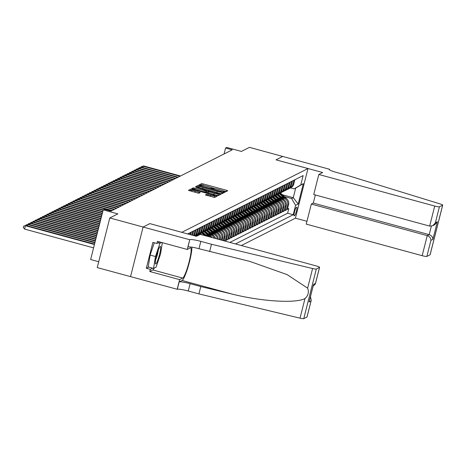 <?xml version="1.0" encoding="UTF-8"?>
<svg xmlns="http://www.w3.org/2000/svg" width="466" height="466" viewBox="0 0 466 466"><rect width="100%" height="100%" fill="white"/><g stroke="black" fill="none" stroke-linecap="round" stroke-linejoin="round"><path stroke-width="0.7" d="M224.198 191.864L225.276 192.033L227.734 190.792L226.657 190.314L203.118 183.907L201.574 183.668L199.122 184.909L201.271 185.247A4.38 0.548 14.2 0 1 206.193 186.01L208.156 186.546A4.38 0.548 14.2 0 1 211.663 187.996A4.38 0.548 14.2 0 1 211.605 188.06L211.273 188.235L212.036 188.549L213.434 188.555A4.38 0.548 14.2 0 1 218.356 189.324L220.319 189.86A4.38 0.548 14.2 0 1 223.826 191.305A4.38 0.548 14.2 0 1 223.767 191.369L223.435 191.543L224.198 191.864M205.384 194.916L214.599 197.427L217.348 196.029L216.247 195.574L191.171 188.928L188.427 190.326L197.497 192.947L199.04 193.186L200.223 192.58L195.172 191.048A3.664 0.46 14.2 0 1 192.237 189.837A3.664 0.46 14.2 0 1 196.407 190.425L211.908 194.642A3.664 0.46 14.2 0 1 214.838 195.854A3.664 0.46 14.2 0 1 210.667 195.271L206.549 194.328L205.366 194.963M149.866 223.628L181.845 232.313L307.979 168.552L276.006 159.844L282.769 156.425L276.041 159.826L322.67 172.525L318.814 174.476L434.726 206.048A4.182 0.524 14.2 0 0 439.426 206.776L442.642 205.156A4.182 0.524 14.2 0 0 442.7 205.092A4.182 0.524 14.2 0 0 440.288 203.98L347.619 175.461L336.965 172.56A9.763 1.223 -165.8 0 1 329.142 169.327A9.763 1.223 -165.8 0 1 329.281 169.187L249.461 147.355L241.4 151.427L226.744 147.437L225.567 148.031L232.231 149.848L111.036 211.104L104.378 209.292L103.202 209.886L90.637 259.527L98.722 261.723M149.871 223.604L143.103 227.024L109.795 217.948L117.857 213.877L103.202 209.886M220.243 193.559L221.787 193.798L224.53 192.4L223.435 191.945L199.891 185.532L198.353 185.293L195.609 186.691L220.243 193.559M220.919 194.235L218.193 195.609L216.655 195.37L192.015 188.509L193.204 187.897L194.741 188.136L205.826 190.978L206.619 190.565L205.523 190.116L195.906 187.245L220.919 194.235M307.007 316.88A4.182 0.524 -165.8 0 1 307.03 316.962A4.182 0.524 -165.8 0 1 306.972 317.02L303.756 318.645A4.182 0.524 -165.8 0 1 300.034 318.167L198.924 293.912L188.27 291.011A9.763 1.223 14.2 0 0 177.296 289.304L97.237 267.589L109.795 217.948M224.828 241.039L225.218 240.84L224.064 240.532M220.867 228.69L222.486 229.126A5.58 5.481 63.2 0 1 226.459 235.947L227.396 235.47L226.156 240.369L227.571 239.652L226.418 239.338M223.22 227.495L224.839 227.938A5.58 5.481 63.2 0 1 228.812 234.759L229.75 234.281L228.509 239.18L229.924 238.464L228.771 238.149M225.573 226.307L227.192 226.75A5.58 5.481 63.2 0 1 231.165 233.565L232.103 233.093L230.862 237.986L232.278 237.276L231.124 236.961M227.926 225.119L229.546 225.561A5.58 5.481 63.2 0 1 233.518 232.377L234.456 231.905L233.216 236.798L234.631 236.087L233.478 235.773M230.28 223.93L231.899 224.373A5.58 5.481 63.2 0 1 235.872 231.188L236.81 230.711L235.569 235.61L236.984 234.893L235.831 234.584M232.633 222.742L234.252 223.179A5.58 5.481 63.2 0 1 238.225 230L239.163 229.522L237.922 234.421L239.338 233.705L238.184 233.39M234.986 221.548L236.606 221.991A5.58 5.481 63.2 0 1 240.578 228.812L241.516 228.334L240.275 233.233L241.691 232.517L240.538 232.202M237.34 220.36L238.959 220.802A5.58 5.481 63.2 0 1 242.932 227.618L243.869 227.146L242.629 232.039L244.044 231.328L242.891 231.014M239.693 219.171L241.312 219.614A5.58 5.481 63.2 0 1 245.279 226.429L246.223 225.952L244.982 230.851L246.398 230.14L245.244 229.825M242.046 217.983L243.666 218.426A5.58 5.481 63.2 0 1 247.632 225.241L248.576 224.763L247.335 229.662L248.751 228.946L247.597 228.637M244.4 216.795L246.019 217.232A5.58 5.481 63.2 0 1 249.986 224.053L250.929 223.575L249.689 228.474L251.104 227.757L249.951 227.443M246.753 215.601L248.372 216.043A5.58 5.481 63.2 0 1 252.339 222.865L253.283 222.387L252.042 227.286L253.457 226.569L252.304 226.255M249.106 214.412L250.725 214.855A5.58 5.481 63.2 0 1 254.692 221.67L255.636 221.199L254.395 226.092L255.811 225.381L254.657 225.066M251.459 213.224L253.079 213.667A5.58 5.481 63.2 0 1 257.046 220.482L257.989 220.004L256.749 224.903L258.164 224.193L257.011 223.878M253.813 212.036L255.432 212.473A5.58 5.481 63.2 0 1 259.399 219.294L260.343 218.816L259.102 223.715L260.517 222.998L259.364 222.69M256.166 210.848L257.785 211.284A5.58 5.481 63.2 0 1 261.752 218.105L262.696 217.628L261.455 222.527L262.871 221.81L261.717 221.496M258.519 209.653L260.139 210.096A5.58 5.481 63.2 0 1 264.106 216.917L265.049 216.44L263.808 221.338L265.224 220.622L264.071 220.307M260.873 208.465L262.492 208.908A5.58 5.481 63.2 0 1 266.459 215.723L267.402 215.251L266.162 220.144L267.577 219.434L266.424 219.119M263.226 207.277L264.845 207.72A5.58 5.481 63.2 0 1 268.812 214.535L269.756 214.057L268.515 218.956L269.93 218.245L268.777 217.931M265.579 206.089L267.199 206.525A5.58 5.481 63.2 0 1 271.165 213.346L272.109 212.869L270.868 217.768L272.284 217.051L271.13 216.742M267.933 204.9L269.552 205.337A5.58 5.481 63.2 0 1 273.519 212.158L274.462 211.68L273.222 216.579L274.637 215.863L273.484 215.548M270.286 203.706L271.905 204.149A5.58 5.481 63.2 0 1 275.872 210.97L276.816 210.492L275.575 215.391L276.99 214.675L275.837 214.36M272.639 202.518L274.258 202.96A5.58 5.481 63.2 0 1 278.225 209.776L279.169 209.304L277.928 214.197L279.344 213.486L278.19 213.172M274.992 201.329L276.612 201.772A5.58 5.481 63.2 0 1 280.579 208.587L281.522 208.11L280.282 213.009L281.697 212.298L280.544 211.983M277.346 200.141L278.965 200.578A5.58 5.481 63.2 0 1 282.932 207.399L283.876 206.921L282.635 211.82L284.05 211.104L282.897 210.795M279.699 198.953L281.313 199.39A5.58 5.481 63.2 0 1 285.285 206.211L286.229 205.733L284.988 210.632L286.404 209.916L287.639 205.023A5.58 5.481 -116.8 0 0 283.666 198.201L282.052 197.759M285.25 209.601L286.404 209.916M212.106 237.578A5.58 5.481 -116.8 0 0 209.304 235.79L205.564 234.771M209.974 236.996A5.58 5.481 63.2 0 0 208.366 236.268L206.747 235.825M215.595 238.528A5.58 5.481 -116.8 0 0 211.657 234.602L207.918 233.583M214.354 238.19A5.58 5.481 63.2 0 0 210.719 235.074L209.1 234.637M218.14 239.221A5.58 5.481 -116.8 0 0 214.01 233.408L210.271 232.394M217.203 238.965A5.58 5.481 63.2 0 0 213.073 233.885L211.453 233.443M220.156 239.769L220.336 239.041A5.58 5.481 -116.8 0 0 216.364 232.219L212.624 231.2M219.387 239.559L219.399 239.512A5.58 5.481 63.2 0 0 215.426 232.697L213.807 232.254M222.072 240.293L222.69 237.852A5.58 5.481 -116.8 0 0 218.717 231.031L214.977 230.012M221.303 240.083L221.752 238.324A5.58 5.481 63.2 0 0 217.779 231.509L216.16 231.066M223.995 240.811L225.043 236.658A5.58 5.481 -116.8 0 0 221.07 229.843L217.331 228.823M223.226 240.607L224.105 237.136A5.58 5.481 63.2 0 0 220.133 230.32L218.513 229.878M227.396 235.47A5.58 5.481 -116.8 0 0 223.424 228.655L219.684 227.635M229.75 234.281A5.58 5.481 -116.8 0 0 225.777 227.46L222.037 226.447M232.103 233.093A5.58 5.481 -116.8 0 0 228.13 226.272L224.391 225.253M234.456 231.905A5.58 5.481 -116.8 0 0 230.484 225.084L226.744 224.064M236.81 230.711A5.58 5.481 -116.8 0 0 232.837 223.896L229.097 222.876M239.163 229.522A5.58 5.481 -116.8 0 0 235.19 222.707L231.451 221.688M241.516 228.334A5.58 5.481 -116.8 0 0 237.544 221.513L233.804 220.5M243.869 227.146A5.58 5.481 -116.8 0 0 239.897 220.325L236.157 219.305M246.223 225.952A5.58 5.481 -116.8 0 0 242.25 219.137L238.51 218.117M248.576 224.763A5.58 5.481 -116.8 0 0 244.603 217.948L240.864 216.929M250.929 223.575A5.58 5.481 -116.8 0 0 246.957 216.76L243.217 215.741M253.283 222.387A5.58 5.481 -116.8 0 0 249.31 215.566L245.57 214.552M255.636 221.199A5.58 5.481 -116.8 0 0 251.663 214.377L247.924 213.358M257.989 220.004A5.58 5.481 -116.8 0 0 254.017 213.189L250.277 212.17M260.343 218.816A5.58 5.481 -116.8 0 0 256.37 212.001L252.63 210.982M262.696 217.628A5.58 5.481 -116.8 0 0 258.723 210.813L254.984 209.793M265.049 216.44A5.58 5.481 -116.8 0 0 261.077 209.618L257.337 208.605M267.402 215.251A5.58 5.481 -116.8 0 0 263.43 208.43L259.69 207.411M269.756 214.057A5.58 5.481 -116.8 0 0 265.783 207.242L262.043 206.222M272.109 212.869A5.58 5.481 -116.8 0 0 268.136 206.054L264.397 205.034M274.462 211.68A5.58 5.481 -116.8 0 0 270.49 204.865L266.75 203.846M276.816 210.492A5.58 5.481 -116.8 0 0 272.843 203.671L269.103 202.658M279.169 209.304A5.58 5.481 -116.8 0 0 275.196 202.483L271.457 201.463M281.522 208.11A5.58 5.481 -116.8 0 0 277.55 201.295L273.81 200.275M283.876 206.921A5.58 5.481 -116.8 0 0 279.903 200.106L276.163 199.087M286.229 205.733A5.58 5.481 -116.8 0 0 282.256 198.918L278.517 197.899M296.784 207.207L296.265 207.469A4.322 0.612 105.2 0 0 294.553 211.733A4.322 0.612 105.2 0 0 294.075 215.799A4.322 0.612 105.2 0 0 294.163 215.787L294.675 215.525A4.322 0.612 105.2 0 0 296.393 211.261A4.322 0.612 105.2 0 0 296.865 207.195A4.322 0.612 105.2 0 0 296.784 207.207M241.33 245.535L295.421 218.193L307.979 168.552M235.458 243.939L293.213 214.744L295.59 205.355L291.617 198.533L284.406 196.57M291.617 198.533L293.265 197.706L295.712 188.043L294.063 188.876L300.751 184.961L303.127 175.571L187.676 233.926M300.751 184.961L303.337 183.651L298.176 204.044L295.59 205.355M229.866 242.413L287.615 213.224L288.757 208.727L287.341 209.444L288.582 204.545A5.58 5.481 -116.8 0 0 284.61 197.724L280.87 196.71M289.258 188.462A5.58 5.481 -116.8 0 0 292.799 184.629L293.912 180.225M289.986 188.153L290.93 187.681A5.58 5.481 -116.8 0 0 293.743 184.152L294.856 179.754M188.724 234.212L188.957 233.28M190.373 232.563L189.878 234.526M190.646 234.736L191.31 232.085M192.726 231.375L191.794 235.045M192.563 235.254L193.664 230.897M195.079 230.187L193.967 234.584A5.58 5.481 63.2 0 1 193.623 235.546M194.217 235.709A5.58 5.481 -116.8 0 0 194.905 234.107L196.017 229.709M197.433 228.998L196.32 233.396A5.58 5.481 63.2 0 1 194.916 235.895M195.213 235.977A5.58 5.481 -116.8 0 0 197.258 232.918L198.37 228.521M199.786 227.804L198.673 232.208A5.58 5.481 63.2 0 1 195.266 235.994M195.86 235.732L196.798 235.26A5.58 5.481 -116.8 0 0 199.611 231.73L200.724 227.332M202.139 226.616L201.027 231.02A5.58 5.481 63.2 0 1 197.479 234.852M198.213 234.544L199.151 234.072A5.58 5.481 -116.8 0 0 201.964 230.542L203.077 226.138M204.492 225.428L203.38 229.825A5.58 5.481 63.2 0 1 199.832 233.658M200.566 233.355L201.504 232.878A5.58 5.481 -116.8 0 0 204.318 229.354L205.43 224.95M206.846 224.239L205.733 228.637A5.58 5.481 63.2 0 1 202.186 232.47M202.92 232.167L203.858 231.689A5.58 5.481 -116.8 0 0 206.671 228.159L207.784 223.762M209.199 223.051L208.086 227.449A5.58 5.481 63.2 0 1 204.539 231.282M205.273 230.979L206.211 230.501A5.58 5.481 -116.8 0 0 209.024 226.971L210.137 222.573M211.552 221.857L210.44 226.26A5.58 5.481 63.2 0 1 206.892 230.093M207.626 229.785L208.564 229.313A5.58 5.481 -116.8 0 0 211.378 225.783L212.49 221.385M213.906 220.668L212.793 225.072A5.58 5.481 63.2 0 1 209.246 228.905M209.98 228.596L210.917 228.124A5.58 5.481 -116.8 0 0 213.731 224.595L214.843 220.191M216.259 219.48L215.146 223.878A5.58 5.481 63.2 0 1 211.599 227.711M212.333 227.408L213.271 226.93A5.58 5.481 -116.8 0 0 216.084 223.406L217.197 219.003M218.612 218.292L217.5 222.69A5.58 5.481 63.2 0 1 213.952 226.523M214.686 226.22L215.624 225.742A5.58 5.481 -116.8 0 0 218.438 222.212L219.55 217.814M220.966 217.098L219.853 221.501A5.58 5.481 63.2 0 1 216.306 225.334M217.04 225.031L217.977 224.554A5.58 5.481 -116.8 0 0 220.791 221.024L221.903 216.626M223.319 215.909L222.206 220.313A5.58 5.481 63.2 0 1 218.659 224.146M219.393 223.837L220.331 223.365A5.58 5.481 -116.8 0 0 223.144 219.835L224.257 215.438M225.672 214.721L224.554 219.125A5.58 5.481 63.2 0 1 221.012 222.958M221.746 222.649L222.684 222.177A5.58 5.481 -116.8 0 0 225.497 218.647L226.61 214.244M228.025 213.533L226.907 217.931A5.58 5.481 63.2 0 1 223.365 221.764M224.099 221.461L225.037 220.983A5.58 5.481 -116.8 0 0 227.851 217.459L228.963 213.055M230.379 212.345L229.26 216.742A5.58 5.481 63.2 0 1 225.719 220.575M226.453 220.272L227.391 219.795A5.58 5.481 -116.8 0 0 230.204 216.265L231.317 211.867M232.732 211.15L231.614 215.554A5.58 5.481 63.2 0 1 228.072 219.387M228.806 219.084L229.744 218.606A5.58 5.481 -116.8 0 0 232.557 215.076L233.67 210.679M235.085 209.962L233.967 214.366A5.58 5.481 63.2 0 1 230.425 218.199M231.159 217.89L232.097 217.418A5.58 5.481 -116.8 0 0 234.911 213.888L236.023 209.49M237.439 208.774L236.32 213.178A5.58 5.481 63.2 0 1 232.779 217.01M233.513 216.702L234.45 216.23A5.58 5.481 -116.8 0 0 237.264 212.7L238.376 208.296M239.792 207.586L238.674 211.983A5.58 5.481 63.2 0 1 235.132 215.816M235.866 215.513L236.804 215.036A5.58 5.481 -116.8 0 0 239.617 211.512L240.73 207.108M242.145 206.397L241.027 210.795A5.58 5.481 63.2 0 1 237.485 214.628M238.219 214.325L239.157 213.847A5.58 5.481 -116.8 0 0 241.97 210.317L243.083 205.92M244.499 205.203L243.38 209.607A5.58 5.481 63.2 0 1 239.839 213.44M240.573 213.137L241.51 212.659A5.58 5.481 -116.8 0 0 244.324 209.129L245.436 204.731M246.852 204.015L245.733 208.419A5.58 5.481 63.2 0 1 242.192 212.251M242.926 211.943L243.864 211.471A5.58 5.481 -116.8 0 0 246.677 207.941L247.79 203.543M249.205 202.827L248.087 207.224A5.58 5.481 63.2 0 1 244.545 211.057M245.279 210.754L246.217 210.282A5.58 5.481 -116.8 0 0 249.03 206.753L250.143 202.349M251.558 201.638L250.44 206.036A5.58 5.481 63.2 0 1 246.898 209.869M247.632 209.566L248.57 209.088A5.58 5.481 -116.8 0 0 251.384 205.564L252.496 201.161M253.912 200.45L252.793 204.848A5.58 5.481 63.2 0 1 249.252 208.681M249.986 208.378L250.924 207.9A5.58 5.481 -116.8 0 0 253.737 204.37L254.85 199.972M256.259 199.256L255.147 203.659A5.58 5.481 63.2 0 1 251.605 207.492M252.339 207.189L253.277 206.712A5.58 5.481 -116.8 0 0 256.09 203.182L257.203 198.784M258.613 198.067L257.5 202.471A5.58 5.481 63.2 0 1 253.958 206.304M254.692 205.995L255.63 205.523A5.58 5.481 -116.8 0 0 258.444 201.994L259.556 197.596M260.966 196.879L259.853 201.277A5.58 5.481 63.2 0 1 256.312 205.11M257.046 204.807L257.983 204.329A5.58 5.481 -116.8 0 0 260.797 200.805L261.909 196.402M263.319 195.691L262.207 200.089A5.58 5.481 63.2 0 1 258.665 203.922M259.393 203.619L260.337 203.141A5.58 5.481 -116.8 0 0 263.15 199.617L264.263 195.213M265.672 194.503L264.56 198.9A5.58 5.481 63.2 0 1 261.018 202.733M261.746 202.43L262.69 201.953A5.58 5.481 -116.8 0 0 265.504 198.423L266.616 194.025M268.026 193.308L266.913 197.712A5.58 5.481 63.2 0 1 263.372 201.545M264.1 201.242L265.043 200.764A5.58 5.481 -116.8 0 0 267.857 197.235L268.969 192.837M270.379 192.12L269.266 196.524A5.58 5.481 63.2 0 1 265.725 200.357M266.453 200.048L267.397 199.576A5.58 5.481 -116.8 0 0 270.21 196.046L271.323 191.648M272.732 190.932L271.62 195.33A5.58 5.481 63.2 0 1 268.078 199.163M268.806 198.86L269.75 198.382A5.58 5.481 -116.8 0 0 272.563 194.858L273.676 190.454M275.086 189.744L273.973 194.141A5.58 5.481 63.2 0 1 270.431 197.974M271.16 197.671L272.103 197.194A5.58 5.481 -116.8 0 0 274.917 193.67L276.029 189.266M277.439 188.555L276.326 192.953A5.58 5.481 63.2 0 1 272.785 196.786M273.513 196.483L274.457 196.005A5.58 5.481 -116.8 0 0 277.27 192.475L278.383 188.078M279.792 187.361L278.68 191.765A5.58 5.481 63.2 0 1 275.138 195.598M275.866 195.295L276.81 194.817A5.58 5.481 -116.8 0 0 279.623 191.287L280.736 186.889M282.146 186.173L281.033 190.577A5.58 5.481 63.2 0 1 277.491 194.409M278.219 194.101L279.163 193.629A5.58 5.481 -116.8 0 0 281.977 190.099L283.089 185.701M284.499 184.985L283.386 189.382A5.58 5.481 63.2 0 1 279.845 193.215M280.573 192.912L281.516 192.435A5.58 5.481 -116.8 0 0 284.33 188.911L285.442 184.507M286.852 183.796L285.74 188.194A5.58 5.481 63.2 0 1 282.198 192.027M282.926 191.724L283.87 191.246A5.58 5.481 -116.8 0 0 286.683 187.722L287.796 183.319M289.205 182.608L288.093 187.006A5.58 5.481 63.2 0 1 284.551 190.839M285.279 190.536L286.223 190.058A5.58 5.481 -116.8 0 0 289.036 186.528L290.149 182.13M291.559 181.414L290.446 185.817A5.58 5.481 63.2 0 1 286.905 189.65M287.633 189.347L288.576 188.87A5.58 5.481 -116.8 0 0 291.39 185.34L292.502 180.942M285.285 206.211L284.05 211.104M282.932 207.399L281.697 212.298M280.579 208.587L279.344 213.486M278.225 209.776L276.99 214.675M275.872 210.97L274.637 215.863M273.519 212.158L272.284 217.051M271.165 213.346L269.93 218.245M268.812 214.535L267.577 219.434M266.459 215.723L265.224 220.622M264.106 216.917L262.871 221.81M261.752 218.105L260.517 222.998M259.399 219.294L258.164 224.193M257.046 220.482L255.811 225.381M254.692 221.67L253.457 226.569M252.339 222.865L251.104 227.757M249.986 224.053L248.751 228.946M247.632 225.241L246.398 230.14M245.279 226.429L244.044 231.328M242.932 227.618L241.691 232.517M240.578 228.812L239.338 233.705M238.225 230L236.984 234.893M235.872 231.188L234.631 236.087M233.518 232.377L232.278 237.276M231.165 233.565L229.924 238.464M228.812 234.759L227.571 239.652M226.459 235.947L225.218 240.84M282.338 194.73L293.265 197.706L298.176 204.044M290.487 187.903L294.063 188.876M225.567 148.031L224.064 153.972M287.604 208.413L288.757 208.727M287.615 213.224L293.213 214.744M295.712 188.043L303.337 183.651M203.03 185.317L201.236 185.008L200.502 185.381M226.121 191.608L223.057 190.769M215.187 188.631L210.894 187.46M199.366 186.825L198.015 186.639L196.902 187.198M222.899 193.233L222.183 193.04M222.428 192.05L201.009 186.091L199.594 186.091A4.38 0.548 14.2 0 0 199.535 186.155A4.38 0.548 14.2 0 0 203.042 187.606L217.168 191.45A4.38 0.548 14.2 0 0 222.09 192.219L222.428 192.05L222.096 193.355M199.256 187.431A4.38 0.548 14.2 0 0 199.192 187.495A4.38 0.548 14.2 0 0 199.966 188.031M219.993 193.489A4.38 0.548 14.2 0 0 221.752 193.559L222.09 192.219M222.084 193.39L221.752 193.559M205.826 190.978L205.489 192.318L206.275 191.881M206.38 191.526L207.551 191.846M218.181 194.741L219.305 195.05M214.197 193.437A3.664 0.46 14.2 0 0 218.362 194.025A3.664 0.46 14.2 0 0 215.432 192.813L209.974 191.322L208.43 191.083L207.638 191.497L214.197 193.437L213.894 194.619M216.725 195.394A3.664 0.46 14.2 0 0 218.024 195.365L218.362 194.025M207.65 191.526L207.306 192.825L207.638 191.497M213.207 197.229A3.664 0.46 14.2 0 0 214.5 197.2L214.838 195.854M192.237 189.837L191.899 191.182A3.664 0.46 14.2 0 0 192.394 191.561M192.091 190.437L190.833 190.268L189.72 190.833M215.711 196.868L214.657 196.576M287.027 199.104A3.699 3.629 -116.8 0 0 286.357 198.318L280.398 193M283.52 197.427L279.227 193.594M285.233 197.934L279.92 193.192M279.652 193.349L284.528 197.706M180.517 175.985L143.697 165.96L143.109 166.257L179.928 176.282M141.175 167.195L141.536 166.583L143.697 165.96M141.303 166.7L143.109 166.257L142.788 167.539M155.329 263.168A9.07 1.282 105.2 0 0 155.388 263.622A9.07 1.282 105.2 0 0 158.423 258.327A9.07 1.282 105.2 0 0 160.677 247.289A9.07 1.282 105.2 0 0 160.007 246.671A9.07 1.282 105.2 0 0 156.943 254.255A9.07 1.282 105.2 0 0 155.329 263.168M155.685 259.614A6.209 0.88 105.2 0 0 158.23 250.271M162.349 242.67L160.543 253.947L156.098 267.135L153.559 268.416L148.229 266.966L150.134 255.065L154.281 242.763M158.125 242.844L159.908 243.328L161.609 242.466M153.559 268.416L155.463 256.516L159.908 243.328M150.134 255.065L155.463 256.516M315.331 194.969L313.28 203.071L311.323 204.061L306.249 224.117L422.167 255.688L427.24 235.627L429.192 234.643L431.335 226.185M311.323 204.061L427.24 235.627C429.629 236.518 430.858 238.103 430.922 240.386L426.868 256.416L430.077 254.797L442.642 205.156M329.415 169.117L329.287 169.624M295.427 218.17L306.96 221.309M318.814 174.476L313.735 194.538L429.652 226.103L434.726 206.048M426.868 256.416A4.182 0.524 -165.8 0 1 422.167 255.688M313.28 203.071L429.192 234.643C431.586 235.534 432.809 237.118 432.879 239.396L430.922 240.386M439.426 206.776L435.372 222.812L432.733 225.725L429.652 226.103M435.372 222.812L437.324 221.822L434.685 224.734L432.733 225.725M154.293 268.043A15.693 2.219 -74.8 0 1 152.854 269.96L149.778 271.515L150.326 269.365L146.33 268.276L152.877 242.384L156.879 243.473L157.421 241.324L187.262 249.456L189.726 239.728L143.091 227.029L149.836 223.622L196.466 236.32L200.328 234.369L316.239 265.935A4.182 0.524 14.2 0 1 319.589 267.321A4.182 0.524 14.2 0 1 319.53 267.385L316.321 269.004L303.756 318.645M198.924 293.912L200.782 286.567L231.788 294.005C261.327 301.467 295.898 303.611 304.997 298.537C308.247 295.584 309.121 292.124 307.624 288.157L287.079 274.596L249.893 261.426L198.97 248.716A9.763 1.223 14.2 0 0 187.996 247.009L189.726 239.728M209.63 251.617L211.488 244.271L200.829 241.371A9.763 1.223 14.2 0 0 189.854 239.664M231.788 294.005L182.095 280.468L179.154 281.959A9.763 1.223 14.2 0 1 190.128 283.666L200.782 286.567M307.624 288.157L312.593 268.527L211.488 244.271M130.532 276.67L143.091 227.029M177.162 289.369L179.626 279.641L182.695 278.085A15.693 2.219 105.2 0 0 188.916 262.614A15.693 2.219 105.2 0 0 190.641 247.854A15.693 2.219 105.2 0 0 190.332 247.9L187.262 249.456M149.778 271.515L179.626 279.641M182.095 280.468A18.168 2.569 105.2 0 0 188.305 266.109A18.168 2.569 105.2 0 0 191.881 247.161M312.593 268.527A4.182 0.524 14.2 0 0 316.321 269.004M150.326 269.365L152.679 268.177M159.826 241.982L156.879 243.473M146.33 268.276L148.683 267.088M306.972 317.02L311.23 300.354L310.478 296.597M311.026 300.989L309.075 301.98L309.401 300.698M309.075 301.98L313.268 285.396M313.519 284.4L315.476 283.415L315.389 283.928L313.111 286.188M284.674 200.298A3.699 3.629 -116.8 0 0 284.004 199.506L278.045 194.188M281.167 198.621L276.874 194.782M282.879 199.122L277.567 194.38M277.299 194.538L282.175 198.895M178.163 177.173L141.344 167.148L140.755 167.445L177.575 177.47M138.821 168.383L139.183 167.772L141.344 167.148M138.95 167.888L140.755 167.445L140.435 168.727M282.32 201.487A3.699 3.629 -116.8 0 0 281.65 200.695L275.691 195.376M278.814 199.809L274.521 195.976M280.526 200.316L275.214 195.569M274.946 195.726L279.821 200.083M175.81 178.362L138.99 168.337L138.402 168.634L175.222 178.659M136.468 169.577L136.829 168.96L138.99 168.337M136.596 169.076L138.402 168.634L138.082 169.915M279.967 202.675A3.699 3.629 -116.8 0 0 279.297 201.889L273.338 196.565M276.46 200.997L272.167 197.165M278.173 201.504L272.86 196.763M272.593 196.914L277.468 201.271M173.457 179.556L136.637 169.525L136.049 169.822L172.869 179.853M134.115 170.766L134.476 170.148L136.637 169.525M134.243 170.271L136.049 169.822L135.728 171.109M277.614 203.863A3.699 3.629 -116.8 0 0 276.944 203.077L270.985 197.753M274.107 202.186L269.814 198.353M275.82 202.693L270.507 197.951M270.239 198.108L275.115 202.46M171.104 180.744L134.284 170.713L133.695 171.01L170.515 181.041M131.761 171.954L132.123 171.337L134.284 170.713M131.89 171.459L133.695 171.01L133.375 172.298M275.26 205.052A3.699 3.629 -116.8 0 0 274.591 204.265L268.632 198.947M271.754 203.374L267.461 199.541M273.466 203.881L268.154 199.139M267.886 199.297L272.761 203.654M168.75 181.932L131.93 171.907L131.342 172.204L168.162 182.229M129.408 173.142L129.769 172.531L131.93 171.907M129.536 172.647L131.342 172.204L131.022 173.486M272.907 206.246A3.699 3.629 -116.8 0 0 272.237 205.454L266.278 200.135M269.4 204.568L265.107 200.73M271.113 205.069L265.801 200.328M265.533 200.485L270.408 204.842M166.397 183.121L129.583 173.096L128.995 173.393L165.809 183.418M127.055 174.331L127.416 173.719L129.583 173.096M127.183 173.835L128.995 173.393L128.668 174.674M270.554 207.434A3.699 3.629 -116.8 0 0 269.884 206.642L263.925 201.324M267.047 205.756L262.754 201.924M268.76 206.263L263.447 201.516M263.179 201.673L268.055 206.03M164.044 184.309L127.23 174.284L126.641 174.581L163.455 184.606M124.702 175.525L125.063 174.907L127.23 174.284M124.83 175.024L126.641 174.581L126.315 175.863M268.2 208.622A3.699 3.629 -116.8 0 0 267.531 207.836L261.577 202.512M264.694 206.945L260.401 203.112M266.406 207.452L261.094 202.71M260.826 202.861L265.702 207.219M161.69 185.503L124.876 175.472L124.288 175.769L161.102 185.8M122.348 176.713L122.709 176.096L124.876 175.472M122.476 176.218L124.288 175.769L123.962 177.057M265.847 209.811A3.699 3.629 -116.8 0 0 265.177 209.024L259.224 203.7M262.341 208.133L258.048 204.3M264.053 208.64L258.741 203.898M258.473 204.056L263.348 208.407M159.337 186.691L122.523 176.661L121.935 176.958L158.749 186.988M119.995 177.901L120.356 177.284L122.523 176.661M120.123 177.406L121.935 176.958L121.609 178.245M263.494 210.999A3.699 3.629 -116.8 0 0 262.824 210.213L256.871 204.894M259.987 209.327L255.694 205.489M261.7 209.828L256.387 205.087M256.119 205.244L260.995 209.601M156.984 187.88L120.17 177.855L119.581 178.152L156.395 188.177M117.642 179.09L118.003 178.478L120.17 177.855M117.77 178.595L119.581 178.152L119.255 179.433M261.141 212.193A3.699 3.629 -116.8 0 0 260.471 211.401L254.518 206.083M257.634 210.516L253.341 206.677M259.346 211.016L254.034 206.275M253.766 206.432L258.642 210.789M154.63 189.068L117.816 179.043L117.228 179.34L154.042 189.365M115.288 180.278L115.65 179.666L117.816 179.043M115.417 179.783L117.228 179.34L116.902 180.622M258.787 213.381A3.699 3.629 -116.8 0 0 258.117 212.589L252.164 207.271M255.281 211.704L250.988 207.871M256.993 212.211L251.681 207.463M251.413 207.62L256.288 211.978M152.277 190.256L115.463 180.231L114.875 180.528L151.689 190.553M112.935 181.472L113.296 180.855L115.463 180.231M113.063 180.971L114.875 180.528L114.549 181.816M256.434 214.57A3.699 3.629 -116.8 0 0 255.764 213.783L249.811 208.459M252.927 212.892L248.634 209.059M254.64 213.399L249.327 208.657M249.06 208.809L253.935 213.166M149.924 191.45L113.11 181.42L112.522 181.717L149.336 191.747M110.582 182.66L110.943 182.043L113.11 181.42M110.71 182.165L112.522 181.717L112.195 183.004M254.081 215.758A3.699 3.629 -116.8 0 0 253.411 214.972L247.458 209.648M250.574 214.08L246.281 210.248M252.287 214.587L246.974 209.846M246.706 210.003L251.582 214.354M147.571 192.639L110.757 182.608L110.168 182.905L146.982 192.936M108.229 183.849L108.59 183.231L110.757 182.608M108.357 183.354L110.168 182.905L109.842 184.192M251.727 216.946A3.699 3.629 -116.8 0 0 251.058 216.16L245.104 210.842M248.221 215.275L243.928 211.436M249.933 215.775L244.621 211.034M244.353 211.191L249.228 215.548M145.217 193.827L108.403 183.802L107.815 184.099L144.629 194.124M105.875 185.037L106.236 184.425L108.403 183.802M106.003 184.542L107.815 184.099L107.489 185.381M249.374 218.14A3.699 3.629 -116.8 0 0 248.704 217.348L242.751 212.03M245.867 216.463L241.574 212.624M247.58 216.97L242.268 212.222M242 212.38L246.875 216.737M142.864 195.015L106.05 184.99L105.462 185.287L142.276 195.312M103.522 186.225L103.883 185.614L106.05 184.99M103.65 185.73L105.462 185.287L105.135 186.569M247.021 219.329A3.699 3.629 -116.8 0 0 246.351 218.537L240.398 213.218M243.514 217.651L239.221 213.818M245.227 218.158L239.914 213.411M239.646 213.568L244.522 217.925M140.511 196.203L103.697 186.179L103.108 186.476L139.922 196.501M101.169 187.419L101.53 186.802L103.697 186.179M101.297 186.918L103.108 186.476L102.782 187.763M244.667 220.517A3.699 3.629 -116.8 0 0 243.998 219.731L238.044 214.407M241.161 218.839L236.868 215.007M242.873 219.346L237.561 214.605M237.293 214.756L242.169 219.113M138.157 197.398L101.343 187.367L100.755 187.664L137.569 197.695M98.815 188.608L99.176 187.99L101.343 187.367M98.943 188.113L100.755 187.664L100.429 188.951M242.314 221.705A3.699 3.629 -116.8 0 0 241.644 220.919L235.691 215.595M238.808 220.028L234.515 216.195M240.52 220.535L235.208 215.793M234.94 215.95L239.815 220.302M135.804 198.586L98.99 188.555L98.402 188.852L135.216 198.883M96.462 189.796L96.823 189.179L98.99 188.555M96.59 189.301L98.402 188.852L98.076 190.14M239.961 222.894A3.699 3.629 -116.8 0 0 239.291 222.107L233.338 216.789M236.454 221.222L232.161 217.383M238.167 221.723L232.854 216.981M232.586 217.139L237.462 221.496M133.451 199.774L96.637 189.749L96.048 190.046L132.862 200.071M94.109 190.984L94.47 190.373L96.637 189.749M94.237 190.489L96.048 190.046L95.722 191.328M237.608 224.088A3.699 3.629 -116.8 0 0 236.938 223.296L230.985 217.977M234.101 222.41L229.808 218.571M235.813 222.917L230.501 218.17M230.233 218.327L235.109 222.684M131.097 200.963L94.283 190.938L93.695 191.235L130.509 201.26M91.755 192.173L92.117 191.561L94.283 190.938M91.884 191.677L93.695 191.235L93.369 192.516M235.254 225.276A3.699 3.629 -116.8 0 0 234.59 224.484L228.631 219.166M231.748 223.598L227.455 219.766M233.46 224.105L228.148 219.364M227.88 219.515L232.755 223.872M128.744 202.151L91.93 192.126L91.342 192.423L128.156 202.448M89.402 193.367L89.763 192.749L91.93 192.126M89.53 192.872L91.342 192.423L91.016 193.71M232.901 226.464A3.699 3.629 -116.8 0 0 232.237 225.678L226.278 220.354M229.394 224.787L225.101 220.954M231.107 225.294L225.794 220.552M225.527 220.703L230.402 225.061M126.391 203.345L89.577 193.314L88.989 193.611L125.803 203.642M87.049 194.555L87.41 193.938L89.577 193.314M87.177 194.06L88.989 193.611L88.662 194.899M230.548 227.653A3.699 3.629 -116.8 0 0 229.884 226.866L223.925 221.548M227.041 225.975L222.748 222.142M228.754 226.482L223.441 221.74M223.173 221.898L228.049 226.249M124.038 204.533L87.224 194.503L86.635 194.8L123.449 204.83M84.696 195.743L85.057 195.126L87.224 194.503M84.824 195.248L86.635 194.8L86.309 196.087M228.194 228.847A3.699 3.629 -116.8 0 0 227.53 228.055L221.571 222.736M224.688 227.169L220.395 223.331M226.4 227.67L221.088 222.929M220.82 223.086L225.695 227.443M121.684 205.722L84.87 195.697L84.282 195.994L121.096 206.019M82.342 196.932L82.703 196.32L84.87 195.697M82.47 196.436L84.282 195.994L83.956 197.275M225.841 230.035A3.699 3.629 -116.8 0 0 225.177 229.243L219.218 223.925M222.34 228.357L218.041 224.519M224.047 228.864L218.735 224.117M218.467 224.274L223.342 228.631M119.331 206.91L82.517 196.885L81.929 197.182L118.743 207.207M79.989 198.12L80.35 197.508L82.517 196.885M80.117 197.625L81.929 197.182L81.602 198.464M223.494 231.223A3.699 3.629 -116.8 0 0 222.824 230.431L216.865 225.113M219.987 229.546L215.688 225.713M221.694 230.053L216.381 225.311M216.113 225.462L220.989 229.82M116.978 208.098L80.164 198.073L79.575 198.37L116.389 208.395M77.636 199.314L77.997 198.697L80.164 198.073M77.764 198.819L79.575 198.37L79.249 199.658M221.14 232.412A3.699 3.629 -116.8 0 0 220.47 231.625L214.511 226.301M217.634 230.734L213.335 226.901M219.34 231.241L214.028 226.499M213.76 226.651L218.636 231.008M114.624 209.292L77.81 199.262L77.222 199.559L114.036 209.589M75.282 200.502L75.643 199.885L77.81 199.262M75.41 200.007L77.222 199.559L76.896 200.846M218.787 233.6A3.699 3.629 -116.8 0 0 218.117 232.814L212.158 227.495M215.28 231.922L210.982 228.09M216.987 232.429L211.675 227.688M211.407 227.845L216.288 232.196M112.271 210.481L75.457 200.45L74.869 200.747L111.683 210.778M72.929 201.691L73.29 201.079L75.457 200.45M73.057 201.195L74.869 200.747L74.543 202.034M216.434 234.794A3.699 3.629 -116.8 0 0 215.764 234.002L209.805 228.684M212.927 233.117L208.628 229.278M214.634 233.617L209.321 228.876M209.053 229.033L213.935 233.39M103.26 209.857L73.104 201.644L72.515 201.941L103.103 210.271M70.576 202.879L70.937 202.267L73.104 201.644M70.704 202.384L72.515 201.941L72.189 203.223M214.08 235.982A3.699 3.629 -116.8 0 0 213.411 235.19L207.452 229.872M210.574 234.305L206.275 230.466M212.28 234.812L206.968 230.064M206.7 230.221L211.581 234.579M102.776 211.552L70.75 202.832L70.162 203.129L102.671 211.983M68.228 204.067L68.584 203.456L70.75 202.832M68.351 203.572L70.162 203.129L69.836 204.411M211.727 237.171A3.699 3.629 -116.8 0 0 211.057 236.379L205.098 231.06M208.22 235.493L203.922 231.66M209.927 236L204.615 231.258M204.347 231.41L209.228 235.767M102.345 213.265L68.397 204.021L67.809 204.318L102.235 213.696M65.875 205.261L66.23 204.644L68.397 204.021M65.997 204.766L67.809 204.318L67.483 205.605M207.219 236.245L202.745 232.249M204.568 235.522L201.568 232.849M206.211 235.971L202.261 232.447M201.994 232.598L205.576 235.796M101.908 214.977L66.044 205.209L65.456 205.506L101.804 215.409M63.522 206.45L63.877 205.832L66.044 205.209M63.644 205.955L65.456 205.506L65.129 206.793M201.918 234.8L200.392 233.443M199.856 234.608L199.215 234.037M200.91 234.526L199.908 233.635M199.64 233.792L200.304 234.381M101.477 216.69L63.691 206.397L63.102 206.7L101.367 217.121M61.168 207.638L61.524 207.026L63.691 206.397M61.291 207.143L63.102 206.7L62.776 207.982M198.679 235.202L198.038 234.631M197.502 235.796L196.862 235.225M198.231 235.429L197.555 234.823M197.287 234.981L197.951 235.569M101.046 218.403L61.337 207.591L60.749 207.888L100.936 218.834M58.815 208.826L59.17 208.215L61.337 207.591M58.937 208.331L60.749 207.888L60.423 209.17M196.145 236.233L195.685 235.819M100.609 220.115L58.984 208.78L58.396 209.077L100.505 220.546M56.462 210.02L56.584 209.519L58.984 208.78M56.584 209.519L58.396 209.077L58.069 210.358M100.178 221.828L56.631 209.968L56.042 210.265L100.068 222.259M54.108 211.209L54.47 210.591L56.631 209.968M54.231 210.714L56.042 210.265L55.716 211.552M99.747 223.54L54.277 211.156L53.689 211.453L99.637 223.971M51.755 212.397L52.116 211.78L54.277 211.156M51.877 211.902L53.689 211.453L53.363 212.741M99.31 225.253L51.924 212.345L51.336 212.647L99.206 225.684M49.402 213.585L49.524 213.09L51.924 212.345M49.524 213.09L51.336 212.647L51.01 213.929M98.879 226.965L49.571 213.539L48.982 213.836L98.769 227.396M47.049 214.774L47.171 214.278L49.571 213.539M47.171 214.278L48.982 213.836L48.656 215.117M98.443 228.678L47.217 214.727L46.629 215.024L98.338 229.103M44.695 215.968L44.818 215.467L47.217 214.727M44.818 215.467L46.629 215.024L46.303 216.306M98.011 230.39L44.864 215.915L44.276 216.212L97.901 230.816M42.342 217.156L42.703 216.539L44.864 215.915M42.464 216.661L44.276 216.212L43.95 217.5M97.58 232.103L42.511 217.104L41.923 217.401L97.47 232.528M39.989 218.344L40.35 217.727L42.511 217.104M40.111 217.849L41.923 217.401L41.596 218.688M97.144 233.815L40.158 218.292L39.569 218.595L97.039 234.241M37.635 219.533L37.758 219.037L40.158 218.292M37.758 219.037L39.569 218.595L39.243 219.876M96.712 235.528L37.804 219.486L37.216 219.783L96.602 235.953M35.282 220.721L35.404 220.226L37.804 219.486M35.404 220.226L37.216 219.783L36.89 221.065M96.276 237.241L35.451 220.674L34.863 220.971L96.171 237.666M32.929 221.915L33.051 221.414L35.451 220.674M33.051 221.414L34.863 220.971L34.536 222.253M95.845 238.953L33.098 221.863L32.509 222.16L95.734 239.378M30.575 223.103L30.937 222.486L33.098 221.863M30.698 222.608L32.509 222.16L32.183 223.447M95.414 240.666L30.744 223.051L30.156 223.348L95.303 241.091M28.222 224.292L28.583 223.674L30.744 223.051M28.344 223.797L30.156 223.348L29.83 224.635M94.977 242.378L28.391 224.245L27.803 224.542L94.872 242.803M25.869 225.48L25.991 224.985L28.391 224.245M25.991 224.985L27.803 224.542L27.477 225.824M94.546 244.091L26.038 225.433L25.449 225.73L24.599 229.086L93.59 247.871M24.599 229.086L23.3 227.519L23.638 226.173L25.449 225.73L94.435 244.516M23.638 226.173L26.038 225.433M208.366 236.268L209.304 235.79M210.719 235.074L211.657 234.602M213.073 233.885L214.01 233.408M215.426 232.697L216.364 232.219M217.779 231.509L218.717 231.031M220.133 230.32L221.07 229.843M222.486 229.126L223.424 228.655M224.839 227.938L225.777 227.46M227.192 226.75L228.13 226.272M229.546 225.561L230.484 225.084M231.899 224.373L232.837 223.896M234.252 223.179L235.19 222.707M236.606 221.991L237.544 221.513M238.959 220.802L239.897 220.325M241.312 219.614L242.25 219.137M243.666 218.426L244.603 217.948M246.019 217.232L246.957 216.76M248.372 216.043L249.31 215.566M250.725 214.855L251.663 214.377M253.079 213.667L254.017 213.189M255.432 212.473L256.37 212.001M257.785 211.284L258.723 210.813M260.139 210.096L261.077 209.618M262.492 208.908L263.43 208.43M264.845 207.72L265.783 207.242M267.199 206.525L268.136 206.054M269.552 205.337L270.49 204.865M271.905 204.149L272.843 203.671M274.258 202.96L275.196 202.483M276.612 201.772L277.55 201.295M278.965 200.578L279.903 200.106M281.313 199.39L282.256 198.918M283.666 198.201L284.61 197.724M292.799 184.629L293.743 184.152M193.967 234.584L194.905 234.107M196.32 233.396L197.258 232.918M198.673 232.208L199.611 231.73M201.027 231.02L201.964 230.542M203.38 229.825L204.318 229.354M205.733 228.637L206.671 228.159M208.086 227.449L209.024 226.971M210.44 226.26L211.378 225.783M212.793 225.072L213.731 224.595M215.146 223.878L216.084 223.406M217.5 222.69L218.438 222.212M219.853 221.501L220.791 221.024M222.206 220.313L223.144 219.835M224.554 219.125L225.497 218.647M226.907 217.931L227.851 217.459M229.26 216.742L230.204 216.265M231.614 215.554L232.557 215.076M233.967 214.366L234.911 213.888M236.32 213.178L237.264 212.7M238.674 211.983L239.617 211.512M241.027 210.795L241.97 210.317M243.38 209.607L244.324 209.129M245.733 208.419L246.677 207.941M248.087 207.224L249.03 206.753M250.44 206.036L251.384 205.564M252.793 204.848L253.737 204.37M255.147 203.659L256.09 203.182M257.5 202.471L258.444 201.994M259.853 201.277L260.797 200.805M262.207 200.089L263.15 199.617M264.56 198.9L265.504 198.423M266.913 197.712L267.857 197.235M269.266 196.524L270.21 196.046M271.62 195.33L272.563 194.858M273.973 194.141L274.917 193.67M276.326 192.953L277.27 192.475M278.68 191.765L279.623 191.287M281.033 190.577L281.977 190.099M283.386 189.382L284.33 188.911M285.74 188.194L286.683 187.722M288.093 187.006L289.036 186.528M290.446 185.817L291.39 185.34M287.639 205.023L288.582 204.545M224.105 237.136L225.043 236.658M221.752 238.324L222.69 237.852M219.399 239.512L220.336 239.041M293.935 215.321L294.675 215.525M223.68 191.695L223.767 191.369M211.517 188.386L211.605 188.06M201.236 185.008L201.574 183.668M202.774 185.247L203.118 183.907M226.36 191.485L226.657 190.314M198.015 186.639L198.353 185.293M199.774 185.998L199.891 185.532M223.138 193.11L223.435 191.945M202.745 188.788L203.042 187.606M216.865 192.639L217.168 191.45M192.947 188.916L193.204 187.897M194.444 189.324L194.741 188.136M203.992 191.922L204.289 190.74M206.263 191.928L206.601 190.588M219.544 194.928L219.841 193.763M208.436 193.134L208.733 191.951M206.292 195.341L206.549 194.328M207.784 195.749L208.086 194.567M210.37 196.454L210.667 195.271M194.87 192.237L195.172 191.048M198.854 193.209L199.128 192.126M190.833 190.268L191.171 188.928M192.563 189.738L192.708 189.167M215.956 196.745L216.247 195.574M437.324 221.822L432.879 239.396M329.2 169.525L329.281 169.187M198.97 248.716L200.829 241.371M190.128 283.666L188.27 291.011M315.476 283.415L319.53 267.385M300.034 318.167L304.997 298.537M179.154 281.959L177.296 289.304M152.854 269.96L182.695 278.085M223.727 191.712L223.826 191.305M211.564 188.398L211.663 187.996M222.101 193.378L222.439 192.033M199.192 187.495L199.535 186.155M206.281 191.91L206.619 190.565M442.7 205.092L430.141 254.733M307.03 316.962L311.23 300.354M313.437 284.912L309.278 301.339M315.389 283.928L319.589 267.321"/></g></svg>
